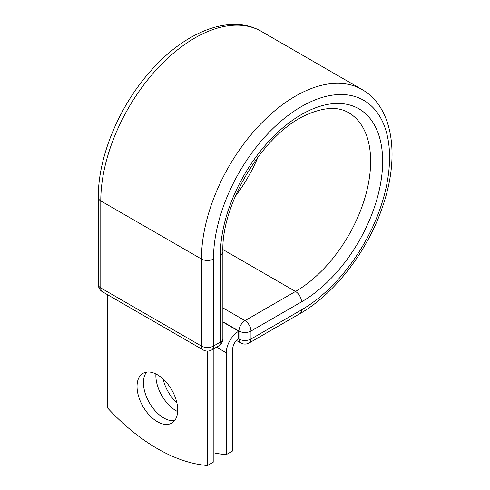 <?xml version="1.0" encoding="UTF-8"?>
<svg xmlns="http://www.w3.org/2000/svg" width="490" height="490" viewBox="0 0 490 490"><rect width="100%" height="100%" fill="white"/><g stroke="black" fill="none" stroke-linecap="round" stroke-linejoin="round"><path stroke-width="0.73" d="M157.376 374.746A28.757 16.605 -120 0 0 143 373.319A28.757 16.605 -120 0 0 138.59 396.361A28.757 16.605 -120 0 0 157.376 421.706A28.757 16.605 -120 0 0 171.757 423.127A28.757 16.605 -120 0 0 176.167 400.085A28.757 16.605 -120 0 0 157.376 374.746M146.565 372.094A28.757 16.605 -120 0 0 145.996 395.608A28.757 16.605 -120 0 0 163.789 418.001A28.757 16.605 -120 0 0 174.599 420.653M176.89 402.866A28.757 16.605 60 0 1 163.109 379.009M177.662 411.612A28.757 16.605 60 0 1 176.21 410.834A28.757 16.605 60 0 1 155.924 373.968M213.873 452.834A177.074 102.239 -120 0 0 226.294 454.628L232.707 450.929L232.707 349.101A8.612 4.973 -60 0 1 238.716 338.596L238.716 331.197L222.877 322.046M226.294 454.628L226.294 352.8A17.677 10.204 -60 0 1 238.716 331.197L238.716 331.197M207.46 351.085L207.46 465.5L213.873 461.801L213.873 348.702M207.46 465.5A177.074 102.239 60 0 1 107.292 407.668L107.292 294.57M226.294 352.8L216.531 347.165M238.471 338.749L238.967 339.031L238.967 331.05L222.877 321.759M222.877 307.879L244.976 320.638A8.502 4.906 60 0 1 250.984 331.05L250.984 339.031A8.502 4.906 60 0 1 249.226 342.92L299.764 313.747A8.502 4.906 -120 0 0 301.522 309.858L250.984 339.031A8.502 4.906 180 0 1 238.967 339.031A8.502 4.906 120 0 0 240.725 342.92L236.45 340.452M301.522 301.877A114.746 66.248 -60 0 0 382.659 161.339A114.746 66.248 -60 0 0 301.522 114.495A114.746 66.248 -60 0 0 220.384 255.027A8.502 4.906 0 0 0 222.877 251.56C221.229 202.413 264.808 132.061 307.353 114.452C324.515 107.083 338.272 106.502 348.635 112.7A106.244 61.342 -60 0 1 364.921 197.838A106.244 61.342 -60 0 1 295.513 291.464L244.976 320.638A8.502 4.906 120 0 0 238.967 331.05A8.502 4.906 180 0 0 250.984 331.05L301.522 301.877A8.502 4.906 -120 0 0 295.513 291.464L222.895 249.539M258.181 156.671A106.244 61.342 -60 0 1 235.243 196.41M98.294 197.427A8.502 4.906 0 0 0 100.781 200.9A133.023 76.801 -60 0 1 158.846 67.032A133.023 76.801 -60 0 1 261.354 31.391C230.606 13.267 184.736 31.721 150.222 71.473C118.948 106.544 97.976 157.027 98.294 197.427L98.294 284.463A8.502 4.906 0 0 0 100.781 287.936L201.451 346.056A8.502 4.906 0 0 0 213.475 346.056L220.384 342.069A8.502 4.906 0 0 0 222.877 338.596L222.877 251.56M98.294 284.463A8.502 8.502 0 0 0 102.545 291.826A8.502 4.906 120 0 1 100.781 287.936L100.781 200.9L201.451 259.02A133.023 76.801 -60 0 1 259.516 125.152A133.023 76.801 -60 0 1 362.024 89.517L261.354 31.391M102.545 291.826L203.215 349.946A8.502 4.906 120 0 1 201.451 346.056L201.451 259.02A8.502 4.906 0 0 0 213.475 259.02A124.521 71.889 -60 0 1 301.522 106.514A124.521 71.889 -60 0 1 389.568 157.351A124.521 71.889 -60 0 1 301.522 309.858M220.384 255.027L220.384 342.069A8.502 4.906 -120 0 1 218.626 345.958A8.502 8.502 0 0 0 222.877 338.596M213.475 259.02L213.475 346.056A8.502 4.906 -120 0 1 211.711 349.946L218.626 345.958M299.764 313.747C334.891 293.829 368.106 250.464 382.855 205.861C400.054 156.071 393.109 107.083 362.024 89.517M240.725 342.92A8.502 8.502 0 0 0 249.226 342.92M203.215 349.946A8.502 8.502 0 0 0 211.711 349.946"/></g></svg>
